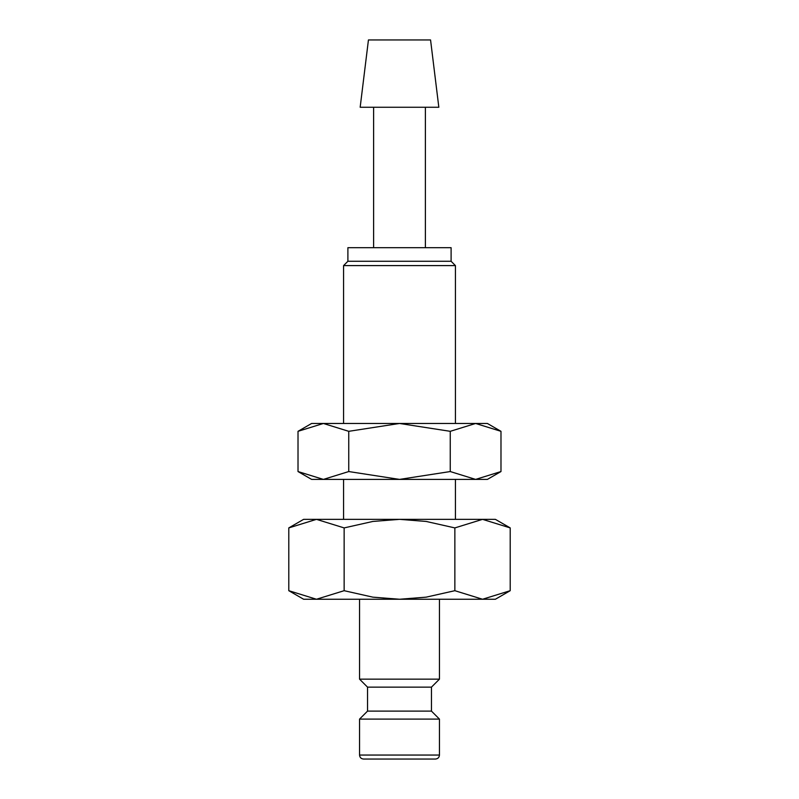 <?xml version="1.0" encoding="UTF-8"?>
<svg xmlns="http://www.w3.org/2000/svg" width="799" height="799" viewBox="0 0 799 799"><rect width="100%" height="100%" fill="white"/><g stroke="black" fill="none" stroke-linecap="round" stroke-linejoin="round"><path stroke-width="1.2" d="M359.55 599.25L359.55 679.15L367.54 687.14L367.54 711.11L359.55 719.1L359.55 755.055L439.45 755.055L439.45 719.1L431.46 711.11L431.46 687.14L439.45 679.15L439.45 599.25M377.927 759.05L435.455 759.05C437.902 758.79 439.24 757.462 439.45 755.055M510.211 527.909L495.38 519.35L482.536 519.35L510.211 527.909L510.211 590.691L482.536 599.25L495.38 599.25L510.211 590.691M303.62 519.35L288.789 527.909L316.464 519.35L399.5 519.35L426.167 521.447L454.861 527.909L482.536 519.35L399.5 519.35L372.833 521.447L344.139 527.909L316.464 519.35L303.62 519.35M288.789 590.691L303.62 599.25L482.536 599.25L454.861 590.691L426.167 597.153L399.5 599.25L372.833 597.153L344.139 590.691L316.464 599.25L288.789 590.691L288.789 527.909M438.831 107.256L430.561 39.95L368.439 39.95L360.169 107.256L438.831 107.256M425.388 247.69L425.388 107.256M373.612 107.256L373.612 247.69M455.43 423.47L455.43 265.598L451.105 261.273L451.105 247.69L347.895 247.69L347.895 261.273L343.57 265.598L343.57 423.47M455.43 519.35L455.43 479.4M343.57 479.4L343.57 519.35M343.57 265.598L455.43 265.598M347.895 261.273L451.105 261.273M344.139 590.691L344.139 527.909M454.861 590.691L454.861 527.909M359.55 755.055C359.76 757.462 361.098 758.79 363.545 759.05L399.5 759.05M359.55 719.1L439.45 719.1M367.54 711.11L431.46 711.11M367.54 687.14L431.46 687.14M359.55 679.15L439.45 679.15M500.983 431.32L487.39 423.47L475.615 423.47L500.983 431.32L500.983 471.55L475.615 479.4L450.246 471.55L399.5 479.4L487.39 479.4L500.983 471.55M311.61 423.47L298.017 431.32L323.385 423.47L399.5 423.47L450.246 431.32L475.615 423.47L399.5 423.47L348.754 431.32L323.385 423.47L311.61 423.47M298.017 471.55L311.61 479.4L399.5 479.4L348.754 471.55L323.385 479.4L298.017 471.55L298.017 431.32M348.754 471.55L348.754 431.32M450.246 471.55L450.246 431.32"/></g></svg>
